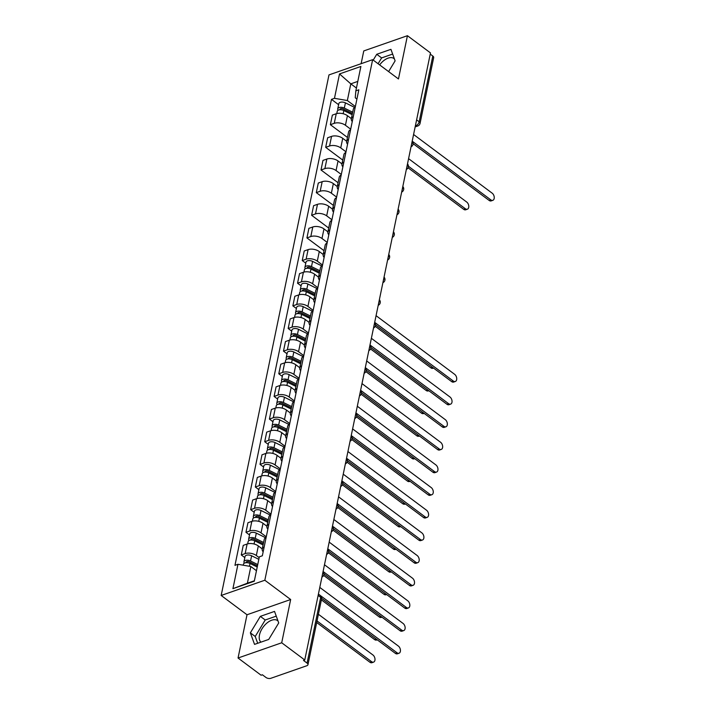 <?xml version="1.0" encoding="UTF-8"?>
<svg xmlns="http://www.w3.org/2000/svg" width="714" height="714" viewBox="0 0 714 714"><rect width="100%" height="100%" fill="white"/><g stroke="black" fill="none" stroke-linecap="round" stroke-linejoin="round"><path stroke-width="1.07" d="M379.643 64.912A13.628 7.649 126.7 0 1 393.958 58.53A13.628 7.649 126.7 0 1 394.414 58.932M260.905 642.154A13.628 7.649 126.7 0 1 259.477 634.987A13.628 7.649 126.7 0 1 267.313 622.742A13.628 7.649 126.7 0 1 277.559 620.609A13.628 7.649 126.7 0 1 278.014 621.001M238.048 658.013L281.709 642.779L304.762 659.986L430.48 52.907L407.426 35.7L398.466 78.959L372.637 59.673L328.976 74.908L221.17 595.467L247.008 614.754L238.048 658.013L261.101 675.221L262.377 674.775L265.965 677.461A3.499 1.847 -168.3 0 0 270.829 678.3L306.85 665.725A3.499 1.847 -168.3 0 0 307.957 664.707A3.499 1.847 -168.3 0 0 307.074 663.11L320.693 597.35A3.499 1.964 -53.3 0 0 320.238 595.44L318.408 594.075M407.426 35.7L363.765 50.935L361.123 63.689M281.709 642.779L290.66 599.519L264.832 580.232L372.637 59.673M304.762 659.986L303.486 660.432L307.074 663.11M430.23 54.121L432.8 56.031A3.499 1.847 11.7 0 1 433.675 57.629L420.055 123.388A3.499 1.847 -168.3 0 0 419.18 121.791L432.8 56.031M351.359 118.622L347.423 115.686A8.032 4.257 -168.3 0 0 336.24 113.749L332.358 115.106L330.368 124.682L334.25 123.326A8.032 4.257 11.7 0 1 345.433 125.262L350.681 129.18M355.242 107.154A8.032 4.257 -168.3 0 0 353.296 109.26L351.315 118.836A8.032 4.257 11.7 0 1 353.26 116.73M347.459 137.445L330.368 124.682M352.261 121.541A8.032 4.257 11.7 0 1 351.315 118.836M346.665 141.265L342.729 138.329A8.032 4.257 -168.3 0 0 331.546 136.392L327.664 137.748L325.682 147.334L329.565 145.977A8.032 4.257 11.7 0 1 340.748 147.914L345.995 151.823M350.556 129.796A8.032 4.257 -168.3 0 0 348.611 131.903L346.629 141.479A8.032 4.257 11.7 0 1 348.575 139.373M342.774 160.088L325.682 147.334M347.575 144.192A8.032 4.257 11.7 0 1 346.629 141.479M341.979 163.917L338.043 160.971A8.032 4.257 -168.3 0 0 326.86 159.043L322.978 160.391L320.997 169.977L324.87 168.62A8.032 4.257 11.7 0 1 336.062 170.557L341.301 174.475M345.862 152.439A8.032 4.257 -168.3 0 0 343.916 154.545L341.935 164.131A8.032 4.257 11.7 0 1 343.88 162.024M338.079 182.73L320.997 169.977M342.881 166.835A8.032 4.257 11.7 0 1 341.935 164.131M337.294 186.559L333.349 183.623A8.032 4.257 -168.3 0 0 322.166 181.686L318.283 183.043L316.302 192.619L320.184 191.263A8.032 4.257 11.7 0 1 331.367 193.199L336.615 197.118M341.176 175.082A8.032 4.257 -168.3 0 0 339.23 177.197L337.249 186.773A8.032 4.257 11.7 0 1 339.195 184.667M333.393 205.382L316.302 192.619M338.195 189.478A8.032 4.257 11.7 0 1 337.249 186.773M332.599 209.202L328.663 206.266A8.032 4.257 -168.3 0 0 317.48 204.329L313.598 205.686L311.616 215.271L315.499 213.914A8.032 4.257 11.7 0 1 326.682 215.851L331.921 219.76M336.49 197.733A8.032 4.257 -168.3 0 0 334.536 199.84L332.554 209.416A8.032 4.257 11.7 0 1 334.5 207.31M328.699 228.025L311.616 215.271M333.509 212.129A8.032 4.257 11.7 0 1 332.554 209.416M327.913 231.854L323.977 228.908A8.032 4.257 -168.3 0 0 312.786 226.981L308.903 228.328L306.922 237.914L310.804 236.557A8.032 4.257 11.7 0 1 321.987 238.494L327.235 242.412M331.796 220.376A8.032 4.257 -168.3 0 0 329.85 222.482L327.869 232.068A8.032 4.257 11.7 0 1 329.814 229.962M324.013 250.668L306.922 237.914M328.815 234.772A8.032 4.257 11.7 0 1 327.869 232.068M323.219 254.496L319.283 251.56A8.032 4.257 -168.3 0 0 308.1 249.623L304.218 250.98L302.236 260.556L306.119 259.2A8.032 4.257 11.7 0 1 317.302 261.137L322.541 265.055M327.11 243.019A8.032 4.257 -168.3 0 0 325.165 245.134L323.174 254.711A8.032 4.257 11.7 0 1 325.12 252.604M305.779 263.207L302.236 260.556M324.129 257.415A8.032 4.257 11.7 0 1 323.174 254.711M318.533 277.139L314.597 274.203A8.032 4.257 -168.3 0 0 303.414 272.266L299.532 273.623L297.542 283.208L301.424 281.851A8.032 4.257 11.7 0 1 312.607 283.788L317.855 287.697M322.416 265.67A8.032 4.257 -168.3 0 0 320.47 267.777L318.489 277.353A8.032 4.257 11.7 0 1 320.434 275.247M301.085 285.85L297.542 283.208M319.435 280.067A8.032 4.257 11.7 0 1 318.489 277.353M313.839 299.791L309.903 296.846A8.032 4.257 -168.3 0 0 298.72 294.918L294.837 296.265L292.856 305.851L296.738 304.494A8.032 4.257 11.7 0 1 307.921 306.431L313.169 310.349M317.73 288.313A8.032 4.257 -168.3 0 0 315.784 290.419L313.794 300.005A8.032 4.257 11.7 0 1 315.74 297.899M296.399 308.493L292.856 305.851M314.749 302.709A8.032 4.257 11.7 0 1 313.794 300.005M309.153 322.433L305.217 319.497A8.032 4.257 -168.3 0 0 294.034 317.56L290.152 318.917L288.161 328.494L292.044 327.137A8.032 4.257 11.7 0 1 303.227 329.074L308.475 332.992M313.035 310.956A8.032 4.257 -168.3 0 0 311.09 313.071L309.108 322.648A8.032 4.257 11.7 0 1 311.054 320.541M291.714 331.144L288.161 328.494M310.054 325.352A8.032 4.257 11.7 0 1 309.108 322.648M304.459 345.076L300.523 342.14A8.032 4.257 -168.3 0 0 289.34 340.203L285.457 341.56L283.476 351.145L287.358 349.789A8.032 4.257 11.7 0 1 298.541 351.716L303.789 355.634M308.35 333.608A8.032 4.257 -168.3 0 0 306.404 335.714L304.414 345.29A8.032 4.257 11.7 0 1 306.368 343.184M287.019 353.787L283.476 351.145M305.369 348.004A8.032 4.257 11.7 0 1 304.414 345.29M299.773 367.728L295.837 364.783A8.032 4.257 -168.3 0 0 284.654 362.855L280.772 364.202L278.781 373.788L282.664 372.431A8.032 4.257 11.7 0 1 293.847 374.368L299.095 378.277M303.655 356.25A8.032 4.257 -168.3 0 0 301.71 358.357L299.728 367.942A8.032 4.257 11.7 0 1 301.674 365.836M282.333 376.43L278.781 373.788M300.674 370.646A8.032 4.257 11.7 0 1 299.728 367.942M295.078 390.371L291.142 387.434A8.032 4.257 -168.3 0 0 279.959 385.498L276.077 386.854L274.096 396.431L277.978 395.074A8.032 4.257 11.7 0 1 289.161 397.011L294.409 400.929M298.97 378.893A8.032 4.257 -168.3 0 0 297.024 380.999L295.043 390.585A8.032 4.257 11.7 0 1 296.988 388.478M277.639 399.081L274.096 396.431M295.989 393.289A8.032 4.257 11.7 0 1 295.043 390.585M290.393 413.013L286.457 410.077A8.032 4.257 -168.3 0 0 275.274 408.14L271.391 409.497L269.41 419.073L273.284 417.726A8.032 4.257 11.7 0 1 284.475 419.653L289.714 423.572M294.275 401.545A8.032 4.257 -168.3 0 0 292.329 403.651L290.348 413.227A8.032 4.257 11.7 0 1 292.294 411.121M272.953 421.724L269.41 419.073M291.294 415.941A8.032 4.257 11.7 0 1 290.348 413.227M285.707 435.665L281.762 432.72A8.032 4.257 -168.3 0 0 270.579 430.792L266.697 432.14L264.716 441.725L268.598 440.368A8.032 4.257 11.7 0 1 279.781 442.305L285.029 446.214M289.589 424.187A8.032 4.257 -168.3 0 0 287.644 426.294L285.662 435.879A8.032 4.257 11.7 0 1 287.608 433.764M268.259 444.367L264.716 441.725M286.609 438.583A8.032 4.257 11.7 0 1 285.662 435.879M281.013 458.308L277.077 455.371A8.032 4.257 -168.3 0 0 265.894 453.435L262.011 454.791L260.03 464.368L263.912 463.011A8.032 4.257 11.7 0 1 275.095 464.948L280.334 468.866M284.904 446.83A8.032 4.257 -168.3 0 0 282.949 448.936L280.968 458.522A8.032 4.257 11.7 0 1 282.914 456.416M263.573 467.018L260.03 464.368M281.923 461.226A8.032 4.257 11.7 0 1 280.968 458.522M276.327 480.95L272.391 478.014A8.032 4.257 -168.3 0 0 261.199 476.077L257.317 477.434L255.335 487.01L259.218 485.663A8.032 4.257 11.7 0 1 270.401 487.591L275.649 491.509M280.209 469.482A8.032 4.257 -168.3 0 0 278.264 471.588L276.282 481.165A8.032 4.257 11.7 0 1 278.228 479.058M258.879 489.661L255.335 487.01M277.228 483.878A8.032 4.257 11.7 0 1 276.282 481.165M271.632 503.602L267.696 500.657A8.032 4.257 -168.3 0 0 256.513 498.72L252.631 500.077L250.65 509.662L254.532 508.306A8.032 4.257 11.7 0 1 265.715 510.242L270.954 514.151M275.524 492.124A8.032 4.257 -168.3 0 0 273.578 494.231L271.588 503.816A8.032 4.257 11.7 0 1 273.533 501.701M254.193 512.304L250.65 509.662M272.543 506.521A8.032 4.257 11.7 0 1 271.588 503.816M266.947 526.245L263.011 523.308A8.032 4.257 -168.3 0 0 251.828 521.372L247.945 522.728L245.955 532.305L249.838 530.948A8.032 4.257 11.7 0 1 261.021 532.885L266.268 536.803M270.829 514.767A8.032 4.257 -168.3 0 0 268.883 516.874L266.902 526.459A8.032 4.257 11.7 0 1 268.848 524.353M249.498 534.956L245.955 532.305M267.848 529.163A8.032 4.257 11.7 0 1 266.902 526.459M262.252 548.887L258.316 545.951A8.032 4.257 -168.3 0 0 247.133 544.014L243.251 545.371L241.27 554.948L245.152 553.6A8.032 4.257 11.7 0 1 256.335 555.528L259.173 557.652M266.143 537.419A8.032 4.257 -168.3 0 0 264.198 539.525L262.208 549.102A8.032 4.257 11.7 0 1 264.153 546.995M244.813 557.598L241.27 554.948M263.163 551.815A8.032 4.257 11.7 0 1 262.208 549.102M356.429 88.045L350.806 83.85L347.343 100.54L355.376 106.538M356.92 99.05L355.242 97.791L355.849 90.848L360.891 66.464L339.516 73.926L350.806 83.85L357.803 81.405M256.469 570.718L250.846 566.523L247.392 583.213L232.916 588.675L254.291 581.214L259.343 556.831L262.341 555.787L358.839 89.803L355.849 90.848M232.916 588.675L237.958 564.292L250.846 566.523M347.343 100.54L334.464 98.318L331.474 99.362L234.968 565.336L237.958 564.292M334.464 98.318L339.516 73.926M221.17 595.467L264.832 580.232M388.612 71.605L395.119 60.868L390.933 49.337L376.742 54.282L373.217 60.11M247.008 614.754L290.66 599.519M268.723 639.432L278.719 622.947L274.533 611.407L260.342 616.361L250.355 632.845L254.541 644.376L268.723 639.432M247.392 583.213L254.389 580.777M338.606 104.69L331.474 99.362M392.646 54.068L381.615 57.914L378.081 63.742M381.615 57.914L376.742 54.282M276.247 616.137L265.215 619.993L255.219 636.477L257.692 643.278M255.219 636.477L250.355 632.845M265.215 619.993L260.342 616.361M412.201 141.185L490.813 199.866A4.016 2.553 70.8 0 0 492.83 200.322L491.17 200.902A4.016 2.553 -109.2 0 1 489.152 200.447L413.12 143.684M492.83 200.322A4.016 2.553 70.8 0 0 494.231 197.144A4.016 2.553 70.8 0 0 492.196 193.191L413.584 134.5M352.413 113.526L343.131 108.939A2.097 1.107 -168.3 0 0 339.971 109.304A2.097 1.107 -168.3 0 0 340.051 109.777M352.689 112.214L344.327 108.091A4.364 2.312 -168.3 0 0 337.749 108.84A4.364 2.312 -168.3 0 0 338.186 110.224M354.697 107.448L345.415 102.861A4.364 2.312 -168.3 0 0 338.829 103.619L337.749 108.84M408.435 166.255L465.358 208.747A4.016 2.553 70.8 0 0 467.367 209.202A4.016 2.553 70.8 0 0 468.777 206.034A4.016 2.553 70.8 0 0 466.742 202.071L408.578 158.66M352.172 114.686L343.818 110.554A4.364 2.312 -168.3 0 0 337.231 111.313L336.767 113.588M467.367 209.202L465.715 209.782A4.016 2.553 -109.2 0 1 463.698 209.327L408.069 167.799M374.68 322.344L453.292 381.035A4.016 2.553 70.8 0 0 455.309 381.49L453.658 382.061A4.016 2.553 -109.2 0 1 451.641 381.606L375.6 324.843M455.309 381.49A4.016 2.553 70.8 0 0 456.719 378.313A4.016 2.553 70.8 0 0 454.675 374.35L376.064 315.668M369.995 344.987L448.606 403.678A4.016 2.553 70.8 0 0 450.623 404.133L448.963 404.713A4.016 2.553 -109.2 0 1 446.946 404.258L370.914 347.495M450.623 404.133A4.016 2.553 70.8 0 0 452.024 400.956A4.016 2.553 70.8 0 0 449.99 397.002L371.378 338.311M365.3 367.639L443.912 426.32A4.016 2.553 70.8 0 0 445.929 426.776L444.278 427.356A4.016 2.553 -109.2 0 1 442.261 426.901L366.22 370.138M445.929 426.776A4.016 2.553 70.8 0 0 447.339 423.598A4.016 2.553 70.8 0 0 445.295 419.645L366.684 360.963M360.615 390.281L439.226 448.972A4.016 2.553 70.8 0 0 441.243 449.427L439.583 449.998A4.016 2.553 -109.2 0 1 437.566 449.543L361.534 392.78M441.243 449.427A4.016 2.553 70.8 0 0 442.644 446.25A4.016 2.553 70.8 0 0 440.609 442.287L361.998 383.605M355.92 412.924L434.531 471.615A4.016 2.553 70.8 0 0 436.549 472.07L434.897 472.65A4.016 2.553 -109.2 0 1 432.88 472.195L356.839 415.432M436.549 472.07A4.016 2.553 70.8 0 0 437.959 468.893A4.016 2.553 70.8 0 0 435.915 464.939L357.303 406.248M351.234 435.576L429.846 494.258A4.016 2.553 70.8 0 0 431.863 494.713L430.203 495.293A4.016 2.553 -109.2 0 1 428.195 494.838L352.154 438.075M431.863 494.713A4.016 2.553 70.8 0 0 433.264 491.535A4.016 2.553 70.8 0 0 431.229 487.582L352.618 428.9M346.54 458.218L425.16 516.909A4.016 2.553 70.8 0 0 427.168 517.364L425.517 517.936A4.016 2.553 -109.2 0 1 423.5 517.48L347.468 460.717M427.168 517.364A4.016 2.553 70.8 0 0 428.578 514.187A4.016 2.553 70.8 0 0 426.535 510.224L347.923 451.543M341.854 480.861L420.466 539.552A4.016 2.553 70.8 0 0 422.483 540.007L420.823 540.587A4.016 2.553 -109.2 0 1 418.815 540.132L342.774 483.369M422.483 540.007A4.016 2.553 70.8 0 0 423.893 536.83A4.016 2.553 70.8 0 0 421.849 532.876L343.238 474.185M337.16 503.513L415.78 562.195A4.016 2.553 70.8 0 0 417.788 562.65L416.137 563.23A4.016 2.553 -109.2 0 1 414.12 562.775L338.088 506.012M417.788 562.65A4.016 2.553 70.8 0 0 419.198 559.473A4.016 2.553 70.8 0 0 417.163 555.519L338.543 496.828M319.586 272.043L310.304 267.464A2.097 1.107 -168.3 0 0 307.145 267.821A2.097 1.107 -168.3 0 0 307.225 268.294M319.854 270.731L311.5 266.608A4.364 2.312 -168.3 0 0 304.914 267.366A4.364 2.312 -168.3 0 0 305.351 268.741M321.871 265.965L312.589 261.378A4.364 2.312 -168.3 0 0 306.003 262.136L304.914 267.366M319.345 273.203L310.992 269.071A4.364 2.312 -168.3 0 0 304.405 269.83L303.932 272.105M433.523 368.085L432.889 368.299A4.016 2.553 -109.2 0 1 430.872 367.844L375.243 326.316M314.901 294.695L305.61 290.107A2.097 1.107 -168.3 0 0 302.45 290.464A2.097 1.107 -168.3 0 0 302.531 290.937M315.169 293.383L306.815 289.25A4.364 2.312 -168.3 0 0 300.228 290.009A4.364 2.312 -168.3 0 0 300.665 291.383M317.177 288.608L307.895 284.029A4.364 2.312 -168.3 0 0 301.308 284.779L300.228 290.009M314.66 295.846L306.306 291.723A4.364 2.312 -168.3 0 0 299.719 292.472L299.246 294.748M428.828 390.728L428.195 390.951A4.016 2.553 -109.2 0 1 426.187 390.496L370.548 348.959M310.206 317.337L300.924 312.75A2.097 1.107 -168.3 0 0 297.765 313.116A2.097 1.107 -168.3 0 0 297.845 313.58M310.483 316.025L302.12 311.902A4.364 2.312 -168.3 0 0 295.542 312.652A4.364 2.312 -168.3 0 0 295.971 314.026M312.491 311.259L303.209 306.672A4.364 2.312 -168.3 0 0 296.622 307.431L295.542 312.652M309.965 318.489L301.611 314.365A4.364 2.312 -168.3 0 0 295.025 315.124L294.552 317.4M424.143 413.37L423.509 413.593A4.016 2.553 -109.2 0 1 421.492 413.138L365.863 371.61M305.521 339.98L296.23 335.393A2.097 1.107 -168.3 0 0 293.07 335.758A2.097 1.107 -168.3 0 0 293.151 336.232M305.788 338.668L297.435 334.545A4.364 2.312 -168.3 0 0 290.848 335.294A4.364 2.312 -168.3 0 0 291.285 336.678M307.796 333.902L298.514 329.315A4.364 2.312 -168.3 0 0 291.928 330.073L290.848 335.294M305.28 341.14L296.926 337.008A4.364 2.312 -168.3 0 0 290.339 337.767L289.866 340.042M419.448 436.022L418.815 436.236A4.016 2.553 -109.2 0 1 416.806 435.781L361.168 394.253M300.826 362.632L291.544 358.044A2.097 1.107 -168.3 0 0 288.385 358.401A2.097 1.107 -168.3 0 0 288.465 358.874M301.103 361.32L292.74 357.187A4.364 2.312 -168.3 0 0 286.162 357.946A4.364 2.312 -168.3 0 0 286.6 359.32M303.111 356.545L293.829 351.966A4.364 2.312 -168.3 0 0 287.242 352.716L286.162 357.946M300.585 363.783L292.231 359.66A4.364 2.312 -168.3 0 0 285.645 360.409L285.181 362.685M414.763 458.665L414.129 458.888A4.016 2.553 -109.2 0 1 412.112 458.433L356.482 416.896M296.14 385.274L286.858 380.687A2.097 1.107 -168.3 0 0 283.69 381.053A2.097 1.107 -168.3 0 0 283.779 381.517M296.408 383.962L288.054 379.839A4.364 2.312 -168.3 0 0 281.468 380.589A4.364 2.312 -168.3 0 0 281.905 381.963M298.416 379.196L289.134 374.609A4.364 2.312 -168.3 0 0 282.548 375.368L281.468 380.589M295.899 386.426L287.546 382.302A4.364 2.312 -168.3 0 0 280.959 383.061L280.486 385.337M410.068 481.307L409.443 481.531A4.016 2.553 -109.2 0 1 407.426 481.075L351.788 439.547M291.446 407.917L282.164 403.33A2.097 1.107 -168.3 0 0 279.004 403.696A2.097 1.107 -168.3 0 0 279.085 404.169M291.723 406.605L283.369 402.482A4.364 2.312 -168.3 0 0 276.782 403.231A4.364 2.312 -168.3 0 0 277.219 404.615M293.731 401.839L284.449 397.252A4.364 2.312 -168.3 0 0 277.862 398.01L276.782 403.231M291.205 409.077L282.851 404.945A4.364 2.312 -168.3 0 0 276.273 405.704L275.8 407.98M405.382 503.959L404.749 504.173A4.016 2.553 -109.2 0 1 402.732 503.718L347.102 462.19M286.76 430.569L277.478 425.981A2.097 1.107 -168.3 0 0 274.319 426.338A2.097 1.107 -168.3 0 0 274.399 426.811M287.028 429.257L278.674 425.125A4.364 2.312 -168.3 0 0 272.088 425.883A4.364 2.312 -168.3 0 0 272.525 427.258M289.036 424.482L279.754 419.903A4.364 2.312 -168.3 0 0 273.176 420.653L272.088 425.883M286.519 431.72L278.165 427.597A4.364 2.312 -168.3 0 0 271.579 428.346L271.106 430.622M400.688 526.602L400.063 526.825A4.016 2.553 -109.2 0 1 398.046 526.37L342.408 484.833M282.066 453.212L272.784 448.624A2.097 1.107 -168.3 0 0 269.624 448.99A2.097 1.107 -168.3 0 0 269.705 449.454M282.342 451.9L273.989 447.776A4.364 2.312 -168.3 0 0 267.402 448.526A4.364 2.312 -168.3 0 0 267.839 449.9M284.351 447.134L275.068 442.546A4.364 2.312 -168.3 0 0 268.482 443.305L267.402 448.526M281.834 454.363L273.471 450.239A4.364 2.312 -168.3 0 0 266.893 450.998L266.42 453.274M396.002 549.244L395.369 549.468A4.016 2.553 -109.2 0 1 393.352 549.012L337.722 507.484M277.38 475.854L268.098 471.267A2.097 1.107 -168.3 0 0 264.939 471.633A2.097 1.107 -168.3 0 0 265.019 472.106M277.648 474.542L269.294 470.419A4.364 2.312 -168.3 0 0 262.707 471.169A4.364 2.312 -168.3 0 0 263.145 472.552M279.665 469.776L270.374 465.189A4.364 2.312 -168.3 0 0 263.796 465.947L262.707 471.169M277.139 477.014L268.785 472.882A4.364 2.312 -168.3 0 0 262.199 473.641L261.726 475.917M391.317 571.896L390.683 572.11A4.016 2.553 -109.2 0 1 388.666 571.655L333.027 530.127M332.474 526.156L411.086 584.846A4.016 2.553 70.8 0 0 413.103 585.301L411.451 585.873A4.016 2.553 -109.2 0 1 409.434 585.418L333.393 528.655M413.103 585.301A4.016 2.553 70.8 0 0 414.513 582.124A4.016 2.553 70.8 0 0 412.469 578.161L333.857 519.48M272.686 498.497L263.404 493.918A2.097 1.107 -168.3 0 0 260.244 494.275A2.097 1.107 -168.3 0 0 260.324 494.748M272.962 497.194L264.608 493.062A4.364 2.312 -168.3 0 0 258.022 493.82A4.364 2.312 -168.3 0 0 258.459 495.195M274.97 492.419L265.688 487.841A4.364 2.312 -168.3 0 0 259.102 488.59L258.022 493.82M272.453 499.657L264.091 495.534A4.364 2.312 -168.3 0 0 257.513 496.284L257.04 498.559M386.622 594.539L385.988 594.762A4.016 2.553 -109.2 0 1 383.971 594.307L328.342 552.77M327.788 548.798L406.4 607.489A4.016 2.553 70.8 0 0 408.417 607.944L406.757 608.524A4.016 2.553 -109.2 0 1 404.74 608.069L328.708 551.297M408.417 607.944A4.016 2.553 70.8 0 0 409.818 604.767A4.016 2.553 70.8 0 0 407.783 600.813L329.163 542.122M268 521.149L258.718 516.561A2.097 1.107 -168.3 0 0 255.558 516.927A2.097 1.107 -168.3 0 0 255.639 517.391M268.268 519.837L259.914 515.704A4.364 2.312 -168.3 0 0 253.336 516.463A4.364 2.312 -168.3 0 0 253.765 517.837M270.285 515.071L261.003 510.483A4.364 2.312 -168.3 0 0 254.416 511.242L253.336 516.463M267.759 522.3L259.405 518.177A4.364 2.312 -168.3 0 0 252.818 518.935L252.345 521.211M381.936 617.182L381.303 617.405A4.016 2.553 -109.2 0 1 379.286 616.95L323.656 575.422M321.934 577.064A3.499 3.499 0 0 0 323.085 571.486L401.705 630.132A4.016 2.553 70.8 0 0 403.722 630.587L402.071 631.167A4.016 2.553 -109.2 0 1 400.054 630.712L324.013 573.949M403.722 630.587A4.016 2.553 70.8 0 0 405.133 627.41A4.016 2.553 70.8 0 0 403.089 623.456L324.477 564.765M263.314 543.791L254.023 539.204A2.097 1.107 -168.3 0 0 250.864 539.57A2.097 1.107 -168.3 0 0 250.944 540.043M263.582 542.479L255.228 538.356A4.364 2.312 -168.3 0 0 248.642 539.106A4.364 2.312 -168.3 0 0 249.079 540.489M265.59 537.713L256.308 533.126A4.364 2.312 -168.3 0 0 249.721 533.885L248.642 539.106M263.073 544.952L254.719 540.819A4.364 2.312 -168.3 0 0 248.133 541.578L247.66 543.854M377.242 639.833L376.608 640.047A4.016 2.553 -109.2 0 1 374.6 639.592L321.38 599.867M320.515 595.663L397.02 652.774A4.016 2.553 70.8 0 0 399.037 653.23L397.377 653.81A4.016 2.553 -109.2 0 1 395.36 653.355L321.639 598.323M399.037 653.23A4.016 2.553 70.8 0 0 400.438 650.052A4.016 2.553 70.8 0 0 398.403 646.099L319.792 587.417M257.477 565.872L249.338 561.856A2.097 1.107 -168.3 0 0 246.178 562.213A2.097 1.107 -168.3 0 0 246.259 562.686M257.745 564.56L250.534 560.999A4.364 2.312 -168.3 0 0 243.956 561.757A4.364 2.312 -168.3 0 0 244.384 563.132M258.825 559.33L251.623 555.778A4.364 2.312 -168.3 0 0 245.036 556.527L243.956 561.757M317.016 620.948L371.557 661.664A4.016 2.553 70.8 0 0 373.574 662.119A4.016 2.553 70.8 0 0 374.984 658.942A4.016 2.553 70.8 0 0 372.94 654.988L318.399 614.263M257.236 567.023L250.025 563.471A4.364 2.312 -168.3 0 0 243.438 564.221L243.242 565.202M373.574 662.119L371.923 662.699A4.016 2.553 -109.2 0 1 369.906 662.244L316.695 622.51M322.469 574.484A3.499 1.964 -53.3 0 0 323.067 572.976A3.499 1.964 -53.3 0 0 323.04 571.691M327.155 551.833A3.499 1.964 -53.3 0 0 327.762 550.333A3.499 1.964 -53.3 0 0 327.735 549.048M331.849 529.19A3.499 1.964 -53.3 0 0 332.447 527.682A3.499 1.964 -53.3 0 0 332.421 526.396M336.535 506.547A3.499 1.964 -53.3 0 0 337.133 505.039A3.499 1.964 -53.3 0 0 337.115 503.754M341.221 483.896A3.499 1.964 -53.3 0 0 341.827 482.396A3.499 1.964 -53.3 0 0 341.801 481.111M345.915 461.253A3.499 1.964 -53.3 0 0 346.513 459.745A3.499 1.964 -53.3 0 0 346.495 458.459M350.601 438.61A3.499 1.964 -53.3 0 0 351.208 437.102A3.499 1.964 -53.3 0 0 351.181 435.817M355.295 415.959A3.499 1.964 -53.3 0 0 355.893 414.459A3.499 1.964 -53.3 0 0 355.875 413.174M359.981 393.316A3.499 1.964 -53.3 0 0 360.588 391.808A3.499 1.964 -53.3 0 0 360.561 390.522M364.675 370.673A3.499 1.964 -53.3 0 0 365.273 369.165A3.499 1.964 -53.3 0 0 365.247 367.88M369.361 348.021A3.499 1.964 -53.3 0 0 369.968 346.522A3.499 1.964 -53.3 0 0 369.941 345.237M374.056 325.379A3.499 1.964 -53.3 0 0 374.654 323.87A3.499 1.964 -53.3 0 0 374.627 322.585M378.741 302.736A3.499 1.964 -53.3 0 0 379.348 301.228A3.499 1.964 -53.3 0 0 379.321 299.942M383.436 280.084A3.499 1.964 -53.3 0 0 384.034 278.585A3.499 1.964 -53.3 0 0 384.007 277.3M388.121 257.442A3.499 1.964 -53.3 0 0 388.719 255.942A3.499 1.964 -53.3 0 0 388.702 254.648M392.807 234.799A3.499 1.964 -53.3 0 0 393.414 233.291A3.499 1.964 -53.3 0 0 393.387 232.005M397.502 212.147A3.499 1.964 -53.3 0 0 398.1 210.648A3.499 1.964 -53.3 0 0 398.082 209.363M402.187 189.505A3.499 1.964 -53.3 0 0 402.794 188.005A3.499 1.964 -53.3 0 0 402.767 186.711M406.882 166.862A3.499 1.964 -53.3 0 0 407.48 165.353A3.499 1.964 -53.3 0 0 407.462 164.068M411.567 144.21A3.499 1.964 -53.3 0 0 412.174 142.711A3.499 1.964 -53.3 0 0 412.148 141.426M415.378 125.816L416.03 125.584A3.499 1.964 -53.3 0 0 419.18 121.791L416.61 119.881M415.512 125.191L416.03 125.584A3.499 2.222 -109.2 0 0 417.788 125.985A3.499 3.499 0 0 0 420.055 123.388M256.335 555.528L258.316 545.951M261.021 532.885L263.011 523.308M265.715 510.242L267.696 500.657M270.401 487.591L272.391 478.014M275.095 464.948L277.077 455.371M279.781 442.305L281.762 432.72M284.475 419.653L286.457 410.077M289.161 397.011L291.142 387.434M293.847 374.368L295.837 364.783M298.541 351.716L300.523 342.14M303.227 329.074L305.217 319.497M307.921 306.431L309.903 296.846M312.607 283.788L314.597 274.203M317.302 261.137L319.283 251.56M321.987 238.494L323.977 228.908M326.682 215.851L328.663 206.266M331.367 193.199L333.349 183.623M336.062 170.557L338.043 160.971M340.748 147.914L342.729 138.329M345.433 125.262L347.423 115.686M249.838 530.948L251.828 521.372M254.532 508.306L256.513 498.72M259.218 485.663L261.199 476.077M263.912 463.011L265.894 453.435M268.598 440.368L270.579 430.792M273.284 417.726L275.274 408.14M277.978 395.074L279.959 385.498M282.664 372.431L284.654 362.855M287.358 349.789L289.34 340.203M292.044 327.137L294.034 317.56M296.738 304.494L298.72 294.918M301.424 281.851L303.414 272.266M306.119 259.2L308.1 249.623M310.804 236.557L312.786 226.981M315.499 213.914L317.48 204.329M320.184 191.263L322.166 181.686M324.87 168.62L326.86 159.043M329.565 145.977L331.546 136.392M334.25 123.326L336.24 113.749M245.152 553.6L247.133 544.014M318.123 595.431L320.693 597.35A3.499 1.847 -168.3 0 1 321.568 598.948A3.499 3.499 0 0 0 320.238 595.44M490.813 199.866L489.152 200.447M340.596 109.769L340.837 108.635M344.327 108.091L345.415 102.861M343.157 113.731L343.818 110.554M463.698 209.327L465.358 208.747M453.292 381.035L451.641 381.606M448.606 403.678L446.946 404.258M443.912 426.32L442.261 426.901M439.226 448.972L437.566 449.543M434.531 471.615L432.88 472.195M429.846 494.258L428.195 494.838M425.16 516.909L423.5 517.48M420.466 539.552L418.815 540.132M415.78 562.195L414.12 562.775M307.77 268.286L308.002 267.152M311.5 266.608L312.589 261.378M310.331 272.248L310.992 269.071M430.872 367.844L432.461 367.291M303.084 290.937L303.316 289.795M306.815 289.25L307.895 284.029M305.646 294.9L306.306 291.723M426.187 390.496L427.775 389.942M298.39 313.58L298.622 312.446M302.12 311.902L303.209 306.672M300.951 317.543L301.611 314.365M421.492 413.138L423.081 412.585M293.704 336.223L293.936 335.089M297.435 334.545L298.514 329.315M296.265 340.185L296.926 337.008M416.806 435.781L418.395 435.228M289.009 358.874L289.25 357.732M292.74 357.187L293.829 351.966M291.571 362.837L292.231 359.66M412.112 458.433L413.701 457.879M284.324 381.517L284.556 380.383M288.054 379.839L289.134 374.609M286.885 385.48L287.546 382.302M407.426 481.075L409.015 480.522M279.629 404.16L279.87 403.026M283.369 402.482L284.449 397.252M282.2 408.122L282.851 404.945M402.732 503.718L404.32 503.165M274.944 426.811L275.176 425.669M278.674 425.125L279.754 419.903M277.505 430.774L278.165 427.597M398.046 526.37L399.635 525.816M270.249 449.454L270.49 448.321M273.989 447.776L275.068 442.546M272.819 453.417L273.471 450.239M393.352 549.012L394.949 548.459M265.563 472.097L265.795 470.963M269.294 470.419L270.374 465.189M268.125 476.059L268.785 472.882M388.666 571.655L390.255 571.102M411.086 584.846L409.434 585.418M260.869 494.74L261.11 493.606M264.608 493.062L265.688 487.841M263.439 498.711L264.091 495.534M383.971 594.307L385.569 593.745M406.4 607.489L404.74 608.069M256.183 517.391L256.415 516.258M259.914 515.704L261.003 510.483M258.745 521.354L259.405 518.177M379.286 616.95L380.874 616.396M401.705 630.132L400.054 630.712M251.498 540.034L251.73 538.9M255.228 538.356L256.308 533.126M254.059 543.997L254.719 540.819M374.6 639.592L376.189 639.039M397.02 652.774L395.36 653.355M246.803 562.677L247.035 561.543M250.534 560.999L251.623 555.778M249.445 566.273L250.025 563.471M369.906 662.244L371.557 661.664M411.032 146.798A3.499 3.499 0 0 0 412.192 141.22M406.346 169.441A3.499 3.499 0 0 0 407.498 163.872M401.652 192.084A3.499 3.499 0 0 0 402.812 186.515M396.966 214.735A3.499 3.499 0 0 0 398.117 209.157M392.281 237.378A3.499 3.499 0 0 0 393.432 231.809M387.586 260.021A3.499 3.499 0 0 0 388.737 254.452M382.9 282.673A3.499 3.499 0 0 0 384.052 277.094M378.206 305.315A3.499 3.499 0 0 0 379.366 299.746M373.52 327.958A3.499 3.499 0 0 0 374.671 322.389M368.826 350.61A3.499 3.499 0 0 0 369.986 345.032M364.14 373.252A3.499 3.499 0 0 0 365.291 367.683M359.445 395.895A3.499 3.499 0 0 0 360.606 390.326M354.76 418.547A3.499 3.499 0 0 0 355.911 412.969M350.065 441.19A3.499 3.499 0 0 0 351.226 435.62M345.38 463.832A3.499 3.499 0 0 0 346.531 458.263M340.694 486.484A3.499 3.499 0 0 0 341.845 480.906M335.999 509.127A3.499 3.499 0 0 0 337.151 503.548M331.314 531.769A3.499 3.499 0 0 0 332.465 526.2M326.619 554.412A3.499 3.499 0 0 0 327.78 548.843M321.568 598.948L307.957 664.707M417.788 125.985L415.155 126.896"/></g></svg>
